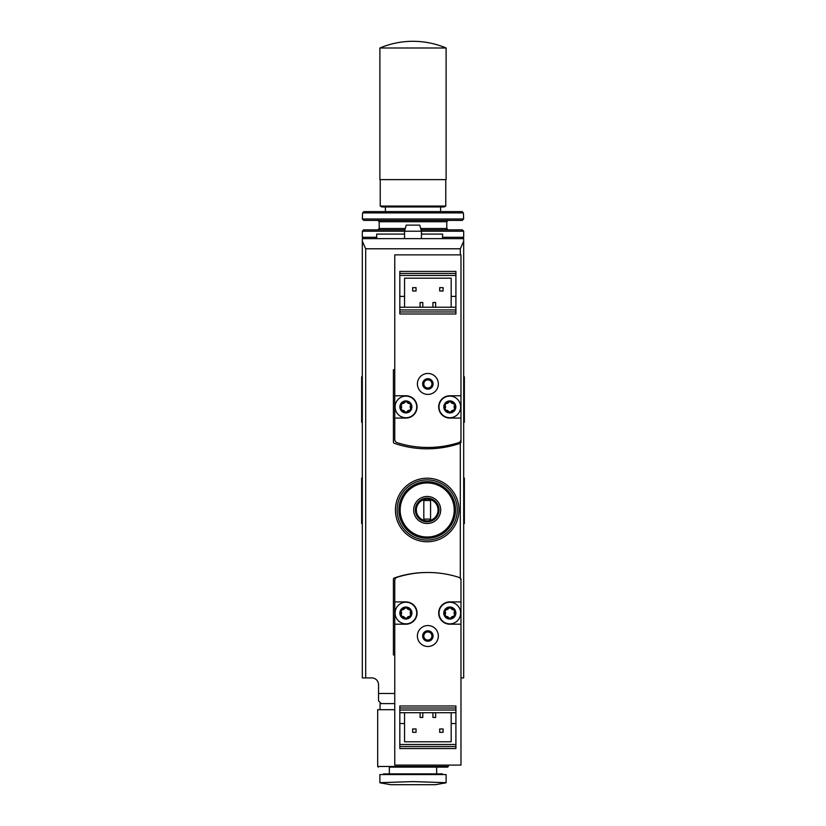 <?xml version="1.0" encoding="UTF-8"?>
<svg xmlns="http://www.w3.org/2000/svg" width="826" height="826" viewBox="0 0 826 826"><rect width="100%" height="100%" fill="white"/><g stroke="black" fill="none" stroke-linecap="round" stroke-linejoin="round"><path stroke-width="1.24" d="M380.053 709.689L380.053 703.597L394.756 703.597L381.24 703.597L378.535 700.902L378.535 684.682A6.763 6.763 0 0 0 371.772 677.919L362.315 677.919L362.315 241.223L365.691 248.781L460.309 248.781L463.685 241.223L463.685 238.642L362.315 238.642L362.315 241.223M427.197 478.213A31.76 31.76 0 0 1 454.703 525.863A31.76 31.76 0 0 1 399.681 525.863A31.76 31.76 0 0 1 427.197 478.213M460.98 677.919L463.685 677.919L463.685 241.223M404.554 238.642L404.554 231.208L463.685 231.208L462.333 229.855L432.989 229.855M376.677 237.289L362.315 237.289L362.315 231.208L404.554 231.208L406.237 225.126L419.763 225.126L421.446 231.208L421.446 238.642M421.074 229.855L462.333 229.855M362.315 231.208L363.667 229.855L404.926 229.855M393.011 229.855L377.854 229.855L379.206 228.503L379.206 221.74L446.794 221.74L448.146 220.387L462.292 220.387L363.708 220.387L362.366 218.993L463.634 218.993L462.292 220.387M363.708 220.387L377.854 220.387L379.206 221.74M363.925 211.611L462.075 211.611L363.925 211.611L362.573 212.912L362.366 218.993M427.527 572.49A101.371 101.371 0 0 0 394.312 577.973A1.353 1.353 0 0 0 393.403 579.253L393.403 654.946L394.756 654.946M460.98 624.198L449.829 624.198A11.151 11.151 0 0 1 438.678 613.047A11.151 11.151 0 0 1 449.829 601.896L460.98 601.896L460.98 580.492A3.376 3.376 0 0 0 458.626 577.271A101.371 101.371 0 0 0 397.11 577.271A3.376 3.376 0 0 0 394.756 580.492L394.756 765.103L460.98 765.103L460.98 579.253A1.353 1.353 0 0 0 460.072 577.973A101.371 101.371 0 0 0 459.71 577.849M394.756 369.749L393.403 369.749L393.403 442.065A1.353 1.353 0 0 0 394.312 443.335A101.371 101.371 0 0 0 460.072 443.335A1.353 1.353 0 0 0 460.98 442.065L460.98 254.862L394.756 254.862L394.756 439.463A3.376 3.376 0 0 0 397.11 442.684A101.371 101.371 0 0 0 458.626 442.684A3.376 3.376 0 0 0 460.98 439.463L460.98 418.07L449.829 418.07A11.151 11.151 0 0 1 438.678 406.919A11.151 11.151 0 0 1 449.829 395.768L460.98 395.768M427.197 482.952A27.031 27.031 0 0 1 450.604 523.498A27.031 27.031 0 0 1 403.78 523.498A27.031 27.031 0 0 1 427.197 482.952M427.197 496.467A13.515 13.515 0 0 1 438.895 516.735A13.515 13.515 0 0 1 415.488 516.735A13.515 13.515 0 0 1 427.197 496.467M427.197 481.661A28.311 28.311 0 0 1 451.708 524.138A28.311 28.311 0 0 1 402.675 524.138A28.311 28.311 0 0 1 427.197 481.661M427.197 479.906A30.077 30.077 0 0 1 453.237 525.016A30.077 30.077 0 0 1 401.147 525.016A30.077 30.077 0 0 1 427.197 479.906M427.197 498.15A11.822 11.822 0 0 1 437.439 515.889A11.822 11.822 0 0 1 416.954 515.889A11.822 11.822 0 0 1 427.197 498.15M427.197 499.131A10.852 10.852 0 0 1 436.593 515.403A10.852 10.852 0 0 1 417.791 515.403A10.852 10.852 0 0 1 427.197 499.131M430.573 500.515L423.81 500.515L423.81 519.1L430.573 519.1L430.573 500.515M463.685 478.12L464.367 478.12L464.367 523.601L463.685 523.601M362.315 478.12L361.633 478.12L361.633 523.601L362.315 523.601M463.685 376.739L464.367 376.739L464.367 422.22L463.685 422.22M362.315 376.739L361.633 376.739L361.633 422.22L362.315 422.22M446.112 782.676L413 781.602L379.888 782.676L379.888 774.561L446.112 774.561L446.112 782.676M379.888 782.79L390.698 784.7L435.302 784.7L446.112 782.79M383.532 774.561L383.532 773.89L442.468 773.89L442.468 774.561M389.345 773.89L389.345 767.127L447.64 767.127L436.655 767.127L436.655 773.89M389.345 767.127L413 767.127M447.64 767.127L448.311 766.456L377.688 766.456L377.688 709.689L394.756 709.689M422.798 712.724L422.798 717.453L420.093 717.453L420.093 712.724M404.554 712.724L404.554 723.535L399.825 723.535L399.825 748.542L455.911 748.542L455.911 746.518L399.825 746.518M455.911 710.019L399.825 710.019L399.825 707.996L455.911 707.996L455.911 712.724L399.825 712.724L399.825 723.535M394.756 624.198L405.907 624.198A11.151 11.151 0 0 0 417.058 613.047A11.151 11.151 0 0 0 405.907 601.896L394.756 601.896M455.911 712.724L455.911 746.518M404.554 723.535L404.554 741.789L451.182 741.789L451.182 723.535L455.911 723.535M451.182 712.724L451.182 723.535M399.825 710.019L399.825 712.724M455.911 707.996L455.911 705.972L399.825 705.972L399.825 707.996M412.659 732.321L416.046 732.321L416.046 728.945L412.659 728.945L412.659 732.321M439.69 732.321L443.077 732.321L443.077 728.945L439.69 728.945L439.69 732.321M435.643 712.724L435.643 717.453L432.938 717.453L432.938 712.724M417.388 636.02A10.48 10.48 0 0 1 433.103 626.944A10.48 10.48 0 0 1 433.103 645.096A10.48 10.48 0 0 1 417.388 636.02M422.644 636.02A5.224 5.224 0 0 1 430.48 631.498A5.224 5.224 0 0 1 430.48 640.542A5.224 5.224 0 0 1 422.644 636.02M423.81 636.02A4.058 4.058 0 0 1 429.892 632.51A4.058 4.058 0 0 1 429.892 639.53A4.058 4.058 0 0 1 423.81 636.02M449.829 619.066A6.019 6.019 0 0 1 448.487 607.172A6.019 6.019 0 0 1 455.818 612.365A6.019 6.019 0 0 1 449.829 619.066M447.754 609.32A2.065 2.065 0 0 0 448.683 608.039L446.071 609.547A2.065 2.065 0 0 0 447.702 609.351M445.575 612.985A2.065 2.065 0 0 0 444.925 611.539L446.071 609.547M444.925 611.539L444.925 614.544A2.065 2.065 0 0 0 445.575 613.037M447.651 616.702A2.065 2.065 0 0 0 446.071 616.537L444.925 614.544M446.071 616.537L448.683 618.044A2.065 2.065 0 0 0 447.702 616.733M451.915 616.764A2.065 2.065 0 0 0 450.986 618.044L448.683 618.044M450.986 618.044L453.588 616.537A2.065 2.065 0 0 0 451.956 616.733M454.094 613.098A2.065 2.065 0 0 0 454.744 614.544L453.588 616.537M454.744 614.544L454.744 611.539A2.065 2.065 0 0 0 454.094 613.047M452.008 609.382A2.065 2.065 0 0 0 453.588 609.547L454.744 611.539M453.588 609.547L450.986 608.039A2.065 2.065 0 0 0 451.967 609.351M448.683 608.039L450.986 608.039M449.829 623.857A10.81 10.81 0 0 1 440.464 607.637A10.81 10.81 0 0 1 459.194 607.637A10.81 10.81 0 0 1 449.829 623.857M405.907 619.066A6.019 6.019 0 0 1 404.554 607.172A6.019 6.019 0 0 1 411.885 612.365A6.019 6.019 0 0 1 405.907 619.066M403.821 609.32A2.065 2.065 0 0 0 404.75 608.039L402.148 609.547A2.065 2.065 0 0 0 403.78 609.351M401.642 612.985A2.065 2.065 0 0 0 400.992 611.539L402.148 609.547M400.992 611.539L400.992 614.544A2.065 2.065 0 0 0 401.642 613.037M403.728 616.702A2.065 2.065 0 0 0 402.148 616.537L400.992 614.544M402.148 616.537L404.75 618.044A2.065 2.065 0 0 0 403.769 616.733M407.982 616.764A2.065 2.065 0 0 0 407.053 618.044L404.75 618.044M407.053 618.044L409.665 616.537A2.065 2.065 0 0 0 408.034 616.733M410.161 613.098A2.065 2.065 0 0 0 410.811 614.544L409.665 616.537M410.811 614.544L410.811 611.539A2.065 2.065 0 0 0 410.161 613.047M408.085 609.382A2.065 2.065 0 0 0 409.665 609.547L410.811 611.539M409.665 609.547L407.053 608.039A2.065 2.065 0 0 0 408.034 609.351M404.75 608.039L407.053 608.039M405.907 623.857A10.81 10.81 0 0 1 396.542 607.637A10.81 10.81 0 0 1 415.272 607.637A10.81 10.81 0 0 1 405.907 623.857M432.938 307.231L432.938 302.502L435.643 302.502L435.643 307.231M451.182 307.231L451.182 296.42L455.911 296.42L455.911 271.413L399.825 271.413L399.825 273.447L455.911 273.447M399.825 309.936L455.911 309.936L455.911 311.97L399.825 311.97L399.825 307.231L455.911 307.231L455.911 296.42M394.756 395.768L405.907 395.768A11.151 11.151 0 0 1 417.058 406.919A11.151 11.151 0 0 1 405.907 418.07L394.756 418.07M399.825 307.231L399.825 273.447M451.182 296.42L451.182 278.176L404.554 278.176L404.554 296.42L399.825 296.42M404.554 307.231L404.554 296.42M455.911 309.936L455.911 307.231M399.825 311.97L399.825 313.994L455.911 313.994L455.911 311.97M443.077 287.634L439.69 287.634L439.69 291.01L443.077 291.01L443.077 287.634M416.046 287.634L412.659 287.634L412.659 291.01L416.046 291.01L416.046 287.634M420.093 307.231L420.093 302.502L422.798 302.502L422.798 307.231M438.348 383.935A10.48 10.48 0 0 1 422.633 393.011A10.48 10.48 0 0 1 422.633 374.87A10.48 10.48 0 0 1 438.348 383.935M433.092 383.935A5.224 5.224 0 0 1 425.256 388.468A5.224 5.224 0 0 1 425.256 379.413A5.224 5.224 0 0 1 433.092 383.935M431.926 383.935A4.058 4.058 0 0 1 425.844 387.456A4.058 4.058 0 0 1 425.844 380.425A4.058 4.058 0 0 1 431.926 383.935M405.907 400.899A6.019 6.019 0 0 1 407.249 412.783A6.019 6.019 0 0 1 399.918 407.6A6.019 6.019 0 0 1 405.907 400.899M407.982 410.636A2.065 2.065 0 0 0 407.053 411.926L409.665 410.419A2.065 2.065 0 0 0 408.034 410.605M410.161 406.981A2.065 2.065 0 0 0 410.811 408.426L409.665 410.419M410.811 408.426L410.811 405.411A2.065 2.065 0 0 0 410.161 406.919M408.085 403.253A2.065 2.065 0 0 0 409.665 403.418L410.811 405.411M409.665 403.418L407.053 401.911A2.065 2.065 0 0 0 408.034 403.233M403.821 403.202A2.065 2.065 0 0 0 404.75 401.911L407.053 401.911M404.75 401.911L402.148 403.418A2.065 2.065 0 0 0 403.78 403.222M401.642 406.857A2.065 2.065 0 0 0 400.992 405.411L402.148 403.418M400.992 405.411L400.992 408.426A2.065 2.065 0 0 0 401.642 406.919M403.728 410.574A2.065 2.065 0 0 0 402.148 410.419L400.992 408.426M402.148 410.419L404.75 411.926A2.065 2.065 0 0 0 403.769 410.605M407.053 411.926L404.75 411.926M405.907 396.108A10.81 10.81 0 0 1 415.272 412.329A10.81 10.81 0 0 1 396.542 412.329A10.81 10.81 0 0 1 405.907 396.108M449.829 400.899A6.019 6.019 0 0 1 451.182 412.783A6.019 6.019 0 0 1 443.851 407.6A6.019 6.019 0 0 1 449.829 400.899M451.915 410.636A2.065 2.065 0 0 0 450.986 411.926L453.588 410.419A2.065 2.065 0 0 0 451.956 410.605M454.094 406.981A2.065 2.065 0 0 0 454.744 408.426L453.588 410.419M454.744 408.426L454.744 405.411A2.065 2.065 0 0 0 454.094 406.919M452.008 403.253A2.065 2.065 0 0 0 453.588 403.418L454.744 405.411M453.588 403.418L450.986 401.911A2.065 2.065 0 0 0 451.967 403.233M447.754 403.202A2.065 2.065 0 0 0 448.683 401.911L450.986 401.911M448.683 401.911L446.071 403.418A2.065 2.065 0 0 0 447.702 403.222M445.575 406.857A2.065 2.065 0 0 0 444.925 405.411L446.071 403.418M444.925 405.411L444.925 408.426A2.065 2.065 0 0 0 445.575 406.919M447.651 410.574A2.065 2.065 0 0 0 446.071 410.419L444.925 408.426M446.071 410.419L448.683 411.926A2.065 2.065 0 0 0 447.702 410.605M450.986 411.926L448.683 411.926M449.829 396.108A10.81 10.81 0 0 1 459.194 412.329A10.81 10.81 0 0 1 440.464 412.329A10.81 10.81 0 0 1 449.829 396.108M380.218 206.056L445.782 206.056L444.089 206.965L381.911 206.965L380.218 206.056L380.218 179.614M440.599 211.611L440.599 206.965L385.401 206.965L385.401 211.611M413 179.614L446.112 179.614L446.112 48.001L379.888 48.001L379.888 179.614L413 179.614M413 41.3C424.481 41.321 435.529 43.561 446.112 48.001A85.15 85.15 0 0 0 379.888 48.001M460.309 578.076L460.309 443.232M460.309 254.862L460.309 248.781M365.691 677.919L365.691 248.781M394.756 693.468L378.535 693.468M442.571 237.289L463.685 237.289L462.333 238.642M379.206 228.503L405.308 228.503M420.692 228.503L446.794 228.503L448.146 229.855M362.573 212.912L463.427 212.912L463.634 218.993M455.911 744.484L399.825 744.484M399.825 275.471L455.911 275.471M362.315 237.289L363.667 238.642M463.685 237.289L463.685 231.208M446.794 228.503L446.794 221.74M463.427 212.912L462.075 211.611M377.688 766.456L378.36 767.127M448.311 766.456L448.311 765.103M421.446 234.088L442.571 234.088L442.571 238.642M404.554 234.088L376.677 234.088L376.677 238.642M445.782 206.056L445.782 179.614"/></g></svg>
